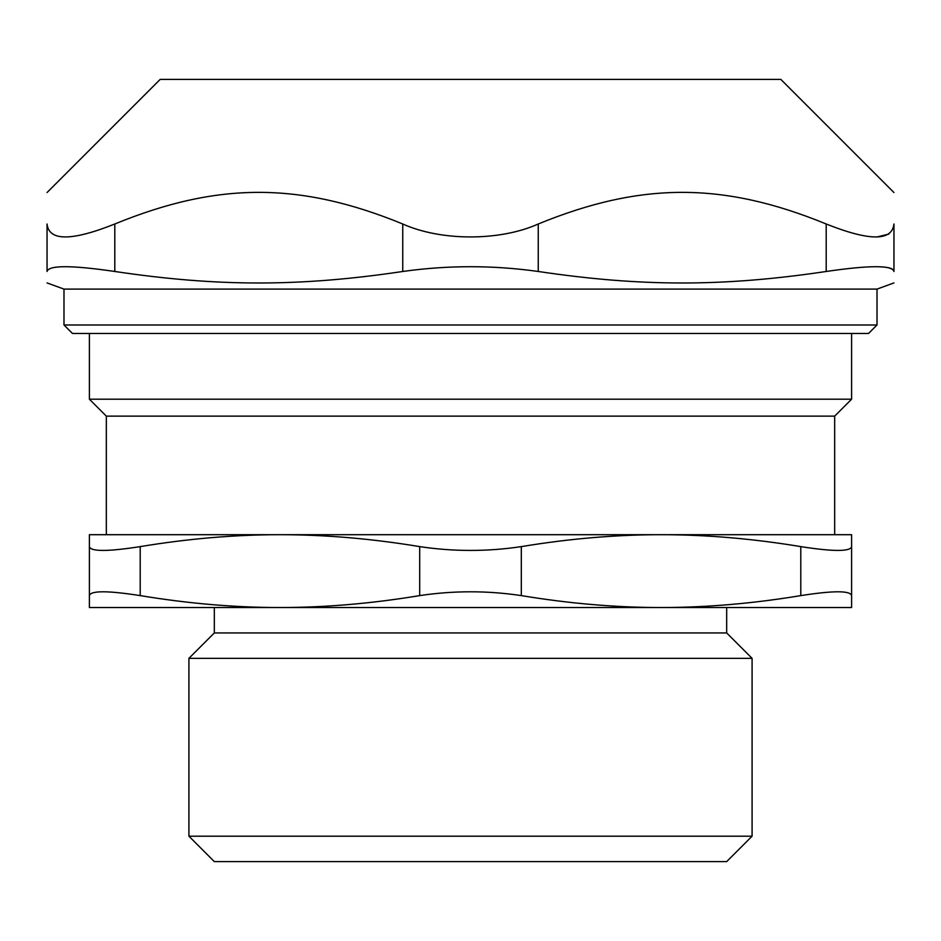 <?xml version="1.0" encoding="UTF-8"?>
<svg xmlns="http://www.w3.org/2000/svg" width="941" height="941" viewBox="0 0 941 941"><rect width="100%" height="100%" fill="white"/><g stroke="black" fill="none" stroke-linecap="round" stroke-linejoin="round"><path stroke-width="1.41" d="M63.988 324.998L72.457 333.467L868.543 333.467L877.012 324.998L63.988 324.998L63.988 289.099L877.012 289.099L893.95 282.923M114.802 223.993C71.516 241.249 48.932 241.249 47.05 223.993L47.05 271.478C48.732 265.127 71.316 265.127 114.802 271.478L114.802 223.993C217.747 181.825 299.803 181.825 402.748 223.993L402.748 271.478C447.916 265.127 493.084 265.127 538.252 271.478L538.252 223.993C499.918 241.249 441.082 241.249 402.748 223.993M47.05 223.993C47.05 181.825 47.05 181.825 47.05 223.993C47.05 181.825 47.05 181.825 47.05 223.993M47.05 271.478C47.05 286.829 47.05 286.829 47.05 271.478C47.05 286.829 47.05 286.829 47.05 271.478M47.05 192.529L160.17 79.397L780.83 79.397L893.95 192.529M538.252 223.993C641.197 181.825 723.253 181.825 826.198 223.993L826.198 271.478C869.684 265.127 892.268 265.127 893.95 271.478C893.715 268.385 887.939 266.797 876.612 266.715M893.95 271.478C893.95 286.829 893.95 286.829 893.95 271.478C893.95 286.829 893.95 286.829 893.95 271.478L893.95 223.993C893.95 181.825 893.95 181.825 893.95 223.993C893.95 181.825 893.95 181.825 893.95 223.993C892.068 241.249 869.484 241.249 826.198 223.993M876.612 237.061L888.857 234.097M826.198 271.478C723.253 286.829 641.197 286.829 538.252 271.478M402.748 271.478C299.803 286.829 217.747 286.829 114.802 271.478M188.918 836.196L188.918 658.347L214.325 632.94L726.675 632.94L752.082 658.347L752.082 836.196L188.918 836.196L214.325 861.603L726.675 861.603L752.082 836.196M188.918 658.347L752.082 658.347M851.605 333.467L851.605 399.196L834.667 416.134L834.667 534.7L661.053 534.7C706.268 534.7 752.847 538.675 800.791 546.615L800.791 595.606C752.847 603.557 706.268 607.521 661.053 607.533C615.837 607.521 569.258 603.557 521.314 595.606L521.314 546.615C487.438 551.697 453.562 551.697 419.686 546.615L419.686 595.606C453.562 590.525 487.438 590.525 521.314 595.606M140.209 546.615C107.592 551.697 90.654 551.697 89.395 546.615L89.395 595.606C90.654 590.525 107.592 590.525 140.209 595.606L140.209 546.615C188.153 538.675 234.732 534.7 279.947 534.7L106.333 534.7L106.333 416.134L89.395 399.196L851.605 399.196M521.314 546.615C569.258 538.675 615.837 534.7 661.053 534.7L851.605 534.7L851.605 546.615C850.346 551.697 833.408 551.697 800.791 546.615M89.395 546.615L89.395 534.7L661.053 534.7M279.947 534.7C325.163 534.7 371.742 538.675 419.686 546.615M419.686 595.606C371.742 603.557 325.163 607.521 279.947 607.533C234.732 607.521 188.153 603.557 140.209 595.606M89.395 595.606L89.395 607.533L851.605 607.533L851.605 546.615M800.791 595.606C833.408 590.525 850.346 590.525 851.605 595.606M106.333 416.134L834.667 416.134M214.325 632.94L214.325 607.533L279.947 607.533M661.053 607.533L726.675 607.533L726.675 632.94M877.012 324.998L877.012 289.099M63.988 289.099L47.05 282.923M89.395 399.196L89.395 333.467"/></g></svg>
